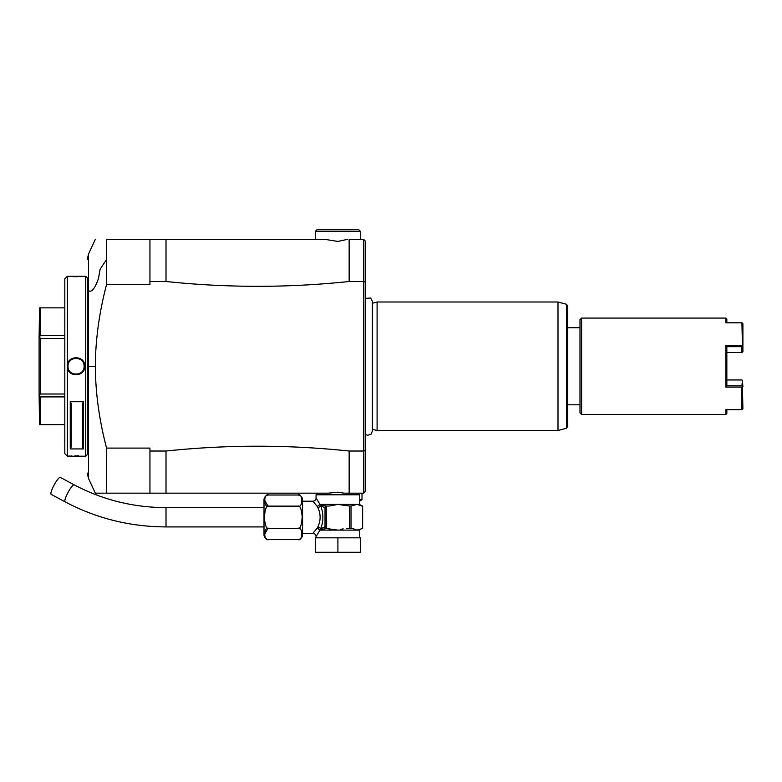 <?xml version="1.0" encoding="UTF-8"?>
<svg xmlns="http://www.w3.org/2000/svg" width="782" height="782" viewBox="0 0 782 782"><rect width="100%" height="100%" fill="white"/><g stroke="black" fill="none" stroke-linecap="round" stroke-linejoin="round"><path stroke-width="1.17" d="M297.747 506.14C303.191 508.574 303.191 492.562 297.747 495.006L268.822 495.006C263.387 492.562 263.387 508.583 268.822 506.14C266.467 505.123 264.981 508.974 264.375 517.704C265.118 525.827 266.594 529.394 268.822 528.397C263.378 525.963 263.387 541.975 268.822 539.531L297.747 539.531C303.191 541.965 303.191 525.963 297.747 528.397C300.102 529.414 301.588 525.563 302.194 516.843C301.461 508.711 299.975 505.143 297.747 506.14L268.822 506.14M297.747 528.397L268.705 528.397M264.394 534.722L267.884 528.495M298.89 495.153L297.747 495.006A4.819 4.819 0 0 1 302.566 499.825L302.566 534.712A4.819 4.819 0 0 1 297.747 539.531M301.891 498.134L302.087 502.161M302.566 501.203L312.849 501.203L317.277 506.433L320.004 504.419L316.055 497.987A3.216 3.216 -42.6 0 1 312.849 501.203M317.883 507.645L317.277 506.433L319.867 504.771L326.299 506.022A1.603 1.388 90 0 0 325.019 507L325.019 527.547A1.603 1.388 90 0 0 326.299 528.515L319.975 529.776A1.603 1.32 -90 0 1 320.004 530.118L317.277 528.104L317.883 526.892C320.855 520.48 320.855 514.057 317.883 507.645A3.216 1.818 -23.4 0 0 320.659 505.719L324.784 507.626M302.566 533.334L312.849 533.334L317.277 528.104L319.867 529.776A1.603 0.802 -34.8 0 1 319.799 529.913M316.055 537.83L316.055 536.55L320.004 530.118L337.902 530.118L326.299 528.515A1.603 1.388 90 0 1 325.468 528.192M337.902 537.83L360.394 537.83L360.394 552.288L337.902 552.288L337.902 537.83L315.42 537.83L315.42 552.288L337.902 552.288M356.357 529.864L352.594 528.515L349.515 528.515L349.515 506.022L351.02 506.022L351.02 528.515M343.142 528.857L340.424 529.453M327.15 506.022L329.378 506.022L327.15 506.022A1.857 1.603 180 0 0 326.299 506.198L326.299 528.339A1.857 1.603 0 0 0 327.15 528.515L329.457 528.515M329.378 506.022L337.902 504.419L349.515 506.022M346.436 528.515L349.515 528.515M327.15 528.515L329.378 528.515L327.15 528.515M325.019 527.547L326.299 528.339M319.975 529.776L320.659 528.818A3.216 1.818 23.4 0 0 317.883 526.892M324.784 526.912L320.659 528.818C323.621 521.115 323.621 513.422 320.659 505.719L319.867 504.771A1.603 0.802 34.7 0 0 319.799 504.625M319.975 504.771A1.603 1.32 90 0 0 320.004 504.419L356.827 504.419L362.633 506.022L362.633 528.515L356.827 530.118L337.902 530.118M351.02 506.022L356.827 504.419L359.749 504.419L359.749 494.781L316.055 494.781L316.055 497.987M359.749 499.6L362.007 499.6L362.007 493.168L343.963 493.168L337.902 492.191L328.411 493.168L317.023 493.168L317.023 494.781M149.949 493.168L106.577 493.168C91.66 493.168 91.66 493.168 106.577 493.168L166.009 493.168L166.009 451.028L149.949 451.028L149.949 493.168M149.949 451.028L149.949 448.096L106.577 448.096C99.216 420.032 95.472 392.75 95.336 366.259L88.503 366.259L88.503 478.506L95.336 493.168L103.85 493.168M104.808 493.168L105.619 493.168M362.007 493.168L363.61 493.168L365.214 491.565L365.214 434.176L367.579 435.32L371.098 434.137L372.349 431.146L372.349 301.373L370.707 298.04L365.214 298.343L365.214 281.979M166.009 451.028C227.054 444.606 288.108 444.606 349.153 451.028L349.153 493.168L363.61 493.168L363.61 451.028L365.214 450.54L365.214 240.954L363.61 239.351L349.153 239.351L349.153 281.5L363.61 281.5L363.61 239.351L349.153 239.351M349.153 493.168L343.963 493.168M324.569 493.168L166.009 493.168M106.577 448.096L106.577 493.168M106.577 284.423L149.949 284.423L149.949 239.351L106.577 239.351C91.66 239.351 91.66 239.351 106.577 239.351C91.66 239.351 91.66 239.351 106.577 239.351L106.577 284.423C99.216 312.477 95.472 339.75 95.336 366.259M85.688 456.219L87.291 454.616L87.291 277.903L85.688 276.3L85.688 456.219L67.516 456.209M67.369 456.219L67.369 366.259C66.881 354.979 85.218 354.979 84.72 366.259C85.218 377.54 66.881 377.54 67.369 366.259L67.369 276.3L64.808 278.871L64.808 453.648L67.369 456.219M78.513 455.828L77.095 455.808M76.049 455.798L75.033 455.808M71.661 455.906L70.908 455.945M69.627 456.033L68.445 456.121M83.439 448.936L70.263 448.936L70.263 401.723L83.439 401.723L83.439 448.936L82.472 447.04L82.472 403.62L83.439 401.723M84.72 366.259L84.085 366.259C84.583 376.621 67.516 376.621 68.014 366.259C67.516 355.898 84.583 355.898 84.085 366.259A8.035 8.035 0 0 0 84.065 365.781M67.516 276.31L68.445 276.398M69.627 276.486L70.908 276.574M73.576 276.691L75.052 276.72M76.049 276.72L77.105 276.72M80.438 276.613L81.201 276.574M82.472 276.486L83.654 276.398M84.583 276.31L67.379 276.3M39.55 307.864L39.1 337.325L40.381 335.615L40.381 307.864L39.55 307.864M64.808 307.864L40.381 307.864M64.808 335.615L40.381 335.615M64.808 338.508L40.381 338.508L39.55 337.062M64.808 396.904L40.381 396.904L39.1 395.193L39.1 337.325M39.55 395.457L40.381 394.011L40.381 338.508M64.808 394.011L40.381 394.011M64.808 424.655L39.55 424.655L39.1 395.193M40.381 424.655L40.381 396.904M70.722 360.248A8.035 8.035 0 0 0 70.038 360.932M68.034 365.781A8.035 8.035 0 0 0 68.034 366.738M76.049 374.295A8.035 8.035 0 0 1 75.561 374.275M71.23 447.04L71.23 403.62L71.23 447.04L70.263 448.936M70.263 401.723L71.23 403.62M82.472 447.04L82.472 403.62M349.153 281.5C288.108 287.913 227.054 287.913 166.009 281.5L166.009 239.351L106.577 239.351M166.009 239.351L324.862 239.351L315.42 239.351L315.42 231.316L360.394 231.316L360.394 239.351M365.214 491.565L363.61 493.168M365.214 442.016L365.214 298.343M363.61 239.351L365.214 240.954M365.214 281.989L363.61 281.5L363.61 451.028L349.153 451.028M149.949 281.5L166.009 281.5M347.511 239.351L337.902 241.433L324.862 239.351M315.42 231.316L317.023 229.713L358.791 229.713L360.394 231.316M372.349 429.25L377.1 430.52L557.996 430.52L377.1 430.52L377.1 301.999L557.996 301.999L557.996 430.52L566.442 428.253L566.442 304.266L557.996 301.999M372.349 303.279L377.1 301.999M566.442 428.253L567.634 426.708L567.634 305.811L566.442 304.266M726.84 352.545L741.932 352.545L726.84 352.545L726.84 346.67L725.872 345.38L725.872 387.139L741.932 387.139L741.932 409.7L725.872 409.7L725.872 414.45L581.613 414.45L580 412.847L580 319.672L581.613 318.069L725.872 318.069L726.84 319.027L726.84 322.819M581.613 414.45L581.613 318.069M725.872 318.069L725.872 322.819L741.932 322.819L742.431 346.035L741.932 346.68L726.84 346.67L726.84 385.849L741.932 385.839L742.431 386.484L741.932 387.139M725.872 387.139L726.84 385.849L726.84 379.974L741.932 379.974L726.84 379.974M741.932 345.38L725.872 345.38M742.9 408.83L742.431 386.484M725.872 414.45L726.84 413.492L726.84 409.7M741.932 409.7L742.431 409.465M742.9 386.719L742.401 380.208L741.932 385.839M741.932 346.68L741.932 352.545L742.9 351.665L742.9 323.689L741.932 322.819M742.431 323.054L742.9 323.689M362.007 499.6L359.749 501.203M326.299 506.198L325.019 507M267.884 506.042L264.404 499.708M268.822 495.006A4.819 4.819 0 0 0 264.003 499.825L264.003 534.712A4.819 4.819 0 0 0 268.822 539.531M50.889 493.618A9.638 1.808 -61.8 0 1 54.906 483.608A9.638 1.808 -61.8 0 1 60.263 477.382L74.173 484.82A9.638 1.808 -61.8 0 0 68.816 491.057A9.638 1.808 -61.8 0 0 64.808 501.067A9.638 1.808 -61.8 0 0 65.072 501.819L51.162 494.371A9.638 1.808 -61.8 0 1 50.889 493.618M316.055 536.55A3.216 3.216 -137.4 0 0 312.849 533.334M359.749 537.83L359.749 530.118L356.827 530.118M95.336 239.351L88.503 254.013L88.503 290.591C91.435 292.859 94.759 288.841 98.464 278.548L100.096 269.301L106.577 259.477M87.291 290.748A12.854 9.081 0 0 1 88.043 287.698L88.503 283.348M88.503 366.259L88.503 290.591M67.369 366.259L68.014 366.259M264.003 526.912L166.009 526.912L166.009 507.635C133.214 507.489 102.598 499.884 74.173 484.82M359.749 504.419L361.362 506.022M362.643 506.022L362.643 528.515M358.791 493.168L358.791 494.781M88.503 478.506L87.291 473.081M88.503 254.013L87.291 259.438M84.72 276.3L85.688 276.3M580 327.707L567.634 327.707M580 404.812L567.634 404.812M359.749 530.118L361.362 528.515M264.003 507.635L166.009 507.635M166.009 526.912C130.017 526.765 96.372 518.398 65.072 501.819"/></g></svg>
